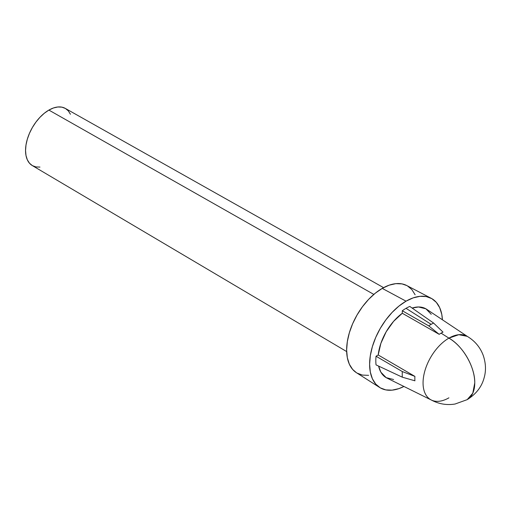 <?xml version="1.0" encoding="UTF-8"?>
<svg xmlns="http://www.w3.org/2000/svg" width="511" height="511" viewBox="0 0 511 511"><rect width="100%" height="100%" fill="white"/><g stroke="black" fill="none" stroke-linecap="round" stroke-linejoin="round"><path stroke-width="0.77" d="M448.907 397.833A36.556 21.104 -60 0 1 431.322 400.017A36.556 21.104 -60 0 1 424.845 370.967A36.556 21.104 -60 0 1 448.907 338.135L441.095 333.153A37.137 21.443 120 0 0 439.185 334.335L402.298 313.256A39.737 22.944 120 0 0 378.204 354.985L414.906 376.39A37.137 21.443 120 0 0 414.906 380.804L402.329 377.188L376.045 364.892A42.764 24.688 -60 0 1 376.045 356.237A42.764 24.688 120 0 0 376.045 364.892L402.329 377.188A40.906 23.615 -60 0 1 402.329 371.567L376.045 356.237L378.204 354.985L376.045 356.237L402.329 371.567L414.906 376.39L378.204 354.985L380.867 343.386L386.182 331.773L393.585 321.362L402.298 313.256L402.298 310.758L402.298 313.256L439.185 334.335L428.716 325.858L402.298 310.758A42.764 24.688 -60 0 1 406.047 308.325A42.764 24.688 -60 0 1 409.796 306.428A42.764 24.688 120 0 0 406.047 308.325L431.156 324.338L406.047 308.325A42.764 24.688 120 0 0 402.298 310.758L428.716 325.858A40.906 23.615 -60 0 1 431.156 324.338A40.906 23.615 -60 0 1 433.59 323.048L409.796 306.428L433.59 323.048L443.011 332.131A37.137 21.443 120 0 0 441.095 333.153L448.907 338.135A36.556 21.104 120 0 0 425.024 370.354A36.556 21.104 120 0 0 430.632 399.647C438.381 403.971 446.537 405.427 455.09 404.016L467.188 399.647A36.556 21.104 -120 0 0 474.757 382.911A36.556 21.104 -120 0 0 448.907 338.135A36.556 21.104 -60 0 1 467.852 336.736L426.64 309.276A39.737 22.944 120 0 0 412.134 308.056L418.515 306.97L425.918 308.829L431.233 314.31M383.576 287.648L65.287 108.396A33.004 19.054 120 0 0 48.89 110.089L373.822 294.413L48.89 110.089L53.444 107.974L57.82 106.984L61.857 107.144L65.395 108.453L68.295 110.861L70.454 114.272M356.499 372.755L352.641 369.421L349.352 364.215L347.327 357.674L346.637 350.048L347.327 341.635L349.352 332.75L352.641 323.744L357.068 314.961L362.459 306.734L368.616 299.382L375.291 293.186L382.241 288.389L406.047 301.177A51.522 29.747 -60 0 1 431.163 298.271A51.522 29.747 -60 0 1 442.417 319.79L441.779 314.406L439.709 307.711L436.343 302.384L431.808 298.622L426.289 296.578L419.991 296.329L413.156 297.881L406.047 301.177L382.241 288.389A50.346 29.07 120 0 0 349.518 332.188A50.346 29.07 120 0 0 356.454 372.723L379.66 387.479A51.522 29.747 -60 0 1 372.564 345.998A51.522 29.747 -60 0 1 406.047 301.177L398.944 306.089L392.109 312.425L385.811 319.95L380.286 328.369L375.757 337.356L372.391 346.573L370.322 355.662L369.619 364.273L370.322 372.078L372.391 378.772L375.757 384.1L380.286 387.862L385.811 389.906L392.109 390.155L398.944 388.603L403.926 386.463A51.522 29.747 -60 0 1 379.66 387.479M393.585 379.513L386.182 377.655L380.867 372.174L378.619 366.1A39.737 22.944 120 0 0 386.929 378.057L431.322 400.017M368.616 375.336L362.459 375.093L357.068 373.094M431.163 298.271L406.782 285.547A50.346 29.07 120 0 0 382.241 288.389L389.184 285.17L395.859 283.65L402.016 283.899L406.833 285.579M407.414 285.892L411.84 289.571L415.13 294.777M39.96 167.091L35.923 166.931L32.385 165.621L29.485 163.213L27.326 159.796L25.997 155.51L25.55 150.509L25.997 144.996L27.326 139.171L29.485 133.269L32.385 127.507L35.923 122.116L39.96 117.294L44.336 113.231L48.89 110.089A33.004 19.054 120 0 0 27.351 139.081A33.004 19.054 120 0 0 32.282 165.564L346.662 351.574M467.188 336.327L458.801 334.699L448.907 338.135C462.723 345.698 475.115 367.166 474.757 382.911L472.79 393.195L467.188 399.647C476.048 394.134 481.675 386.904 484.083 377.955C486.191 370.788 485.897 363.244 483.202 355.324C480.148 347.205 474.808 340.875 467.188 336.327M414.906 376.39L402.329 371.567A40.906 23.615 120 0 0 402.329 377.188L414.906 380.804A37.137 21.443 -60 0 1 414.906 376.39M441.095 333.153A37.137 21.443 -60 0 1 443.011 332.131L433.59 323.048A40.906 23.615 120 0 0 431.156 324.338A40.906 23.615 120 0 0 428.716 325.858L439.185 334.335A37.137 21.443 -60 0 1 441.095 333.153"/></g></svg>
